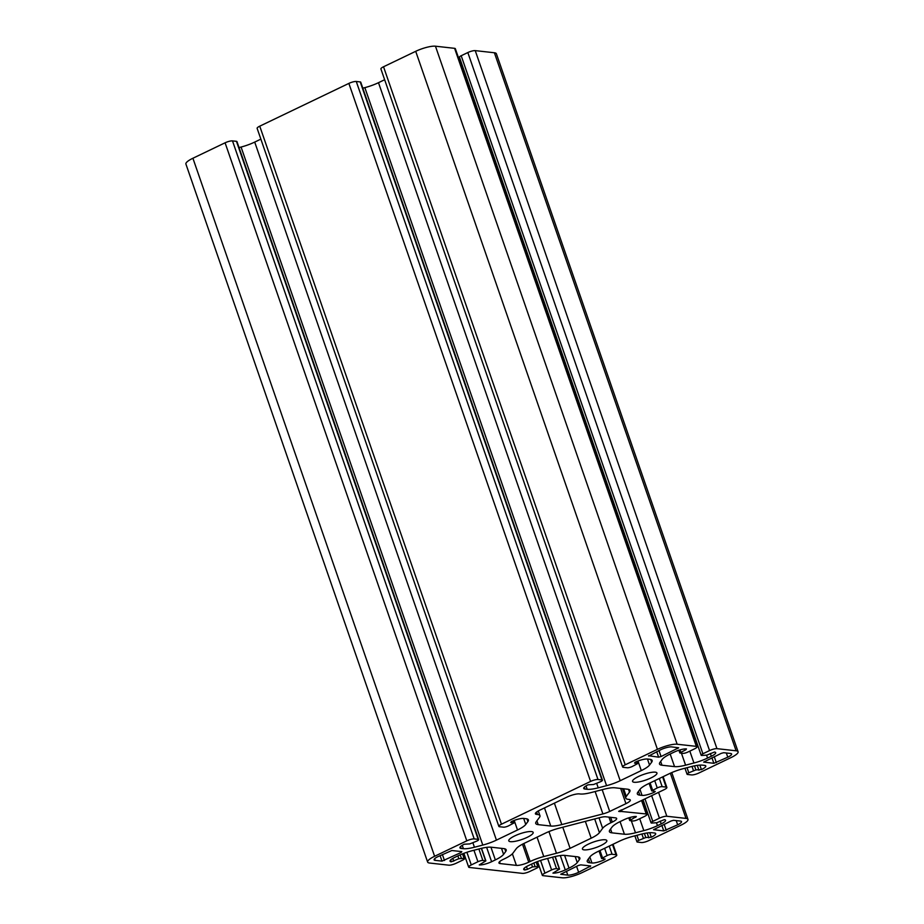 <?xml version="1.0" encoding="UTF-8"?>
<svg xmlns="http://www.w3.org/2000/svg" width="924" height="924" viewBox="0 0 924 924"><rect width="100%" height="100%" fill="white"/><g stroke="black" fill="none" stroke-linecap="round" stroke-linejoin="round"><path stroke-width="1.39" d="M527.234 837.317A12.913 3.015 160.9 0 0 533.171 832.397A12.913 3.015 160.9 0 0 514.703 835.92A12.913 3.015 160.9 0 0 508.766 840.84A12.913 3.015 160.9 0 0 527.234 837.317M600.9 845.518A12.913 3.015 160.9 0 0 606.837 840.597A12.913 3.015 160.9 0 0 588.38 844.12A12.913 3.015 160.9 0 0 582.432 849.041A12.913 3.015 160.9 0 0 600.9 845.518M651.004 777.916A12.913 3.015 160.9 0 0 656.952 772.984A12.913 3.015 160.9 0 0 638.484 776.518A12.913 3.015 160.9 0 0 632.547 781.438A12.913 3.015 160.9 0 0 651.004 777.916M526.461 866.608L527.408 869.357L532.513 866.897L537.745 866.573A3.8 0.889 -19.1 0 1 538.242 866.816A3.8 0.889 -19.1 0 1 536.486 868.26L529.833 871.447A5.694 1.328 -19.1 0 1 522.43 873.376L469.392 867.463A5.694 1.328 -19.1 0 1 468.653 867.105A5.694 1.328 -19.1 0 1 471.275 864.933L477.927 861.734A3.8 0.889 -19.1 0 1 482.859 860.463L485.874 860.891L479.267 864.91A9.494 2.218 160.9 0 0 491.603 861.711L495.345 859.909A18.988 4.435 160.9 0 0 503.58 854.365L505.705 851.501A18.988 4.435 160.9 0 0 506.202 849.814A18.988 4.435 160.9 0 0 503.73 848.602L491.175 847.204A18.988 4.435 160.9 0 0 480.133 848.659L471.771 850.819A18.988 4.435 160.9 0 0 458.142 855.774L454.4 857.564A9.494 2.218 160.9 0 0 450.034 861.191A9.494 2.218 160.9 0 0 451.27 861.792L458.847 858.696L464.079 858.373A3.8 0.889 -19.1 0 1 464.564 858.615A3.8 0.889 -19.1 0 1 462.82 860.059L456.167 863.247A5.694 1.328 -19.1 0 1 448.764 865.176L429.614 863.039A15.2 3.546 -19.1 0 1 427.627 862.069A15.2 3.546 -19.1 0 1 434.615 856.282L466.805 840.84A5.694 1.328 -19.1 0 1 474.208 838.911L478.17 839.35A3.8 0.889 -19.1 0 1 478.667 839.593A3.8 0.889 -19.1 0 1 476.911 841.048L469.808 843.912L464.298 844.213A9.494 2.218 160.9 0 0 459.933 847.839A9.494 2.218 160.9 0 0 461.168 848.44L463.386 848.682A18.988 4.435 160.9 0 0 474.428 847.239L482.79 845.067A18.988 4.435 160.9 0 0 496.431 840.124L517.509 829.995A18.988 4.435 160.9 0 0 525.756 824.451L527.881 821.586A18.988 4.435 160.9 0 0 528.378 819.9A18.988 4.435 160.9 0 0 525.895 818.687L523.677 818.445A9.494 2.218 160.9 0 0 511.33 821.644L510.706 822.487L513.998 822.949L508.477 825.894A3.8 0.889 -19.1 0 1 503.545 827.176L499.584 826.737A5.694 1.328 -19.1 0 1 498.844 826.368A5.694 1.328 -19.1 0 1 501.466 824.196L590.586 781.427A5.694 1.328 -19.1 0 1 597.99 779.51L601.951 779.948A3.8 0.889 -19.1 0 1 602.436 780.191A3.8 0.889 -19.1 0 1 600.692 781.646L593.589 784.511L588.08 784.811A9.494 2.218 160.9 0 0 583.714 788.426A9.494 2.218 160.9 0 0 584.95 789.038L587.167 789.281A18.988 4.435 160.9 0 0 598.209 787.837L606.571 785.666A18.988 4.435 160.9 0 0 620.2 780.711L641.291 770.593A18.988 4.435 160.9 0 0 649.537 765.049L651.663 762.184A18.988 4.435 160.9 0 0 652.148 760.498A18.988 4.435 160.9 0 0 649.676 759.285L647.458 759.031A9.494 2.218 160.9 0 0 635.111 762.231L634.488 763.085L637.779 763.536L632.259 766.493A3.8 0.889 -19.1 0 1 627.327 767.775L623.365 767.336A5.694 1.328 -19.1 0 1 622.614 766.966A5.694 1.328 -19.1 0 1 625.236 764.795L657.426 749.352A15.2 3.546 -19.1 0 1 677.165 744.236L696.326 746.361A5.694 1.328 -19.1 0 1 697.066 746.731A5.694 1.328 -19.1 0 1 694.444 748.902L687.791 752.09A3.8 0.889 -19.1 0 1 682.859 753.372L679.845 752.944L685.827 749.768L685.516 748.89M610.891 822.753L612.289 822.083A9.494 2.218 160.9 0 0 616.654 818.468A9.494 2.218 160.9 0 0 615.419 817.856L605.763 816.781A9.494 2.218 160.9 0 0 600.242 817.509L559.147 828.17A18.988 4.435 160.9 0 0 545.507 833.113L524.416 843.231A18.988 4.435 160.9 0 0 516.181 848.786L512.959 853.129A18.988 4.435 -19.1 0 1 504.712 858.685L503.314 859.355A9.494 2.218 160.9 0 0 498.948 862.97A9.494 2.218 160.9 0 0 500.184 863.582L516.389 865.384A9.494 2.218 160.9 0 0 528.736 862.184L530.133 861.514A18.988 4.435 -19.1 0 1 543.762 856.56L556.456 853.268A18.988 4.435 160.9 0 0 570.096 848.324L591.187 838.195A18.988 4.435 160.9 0 0 599.433 832.651L602.644 828.308A18.988 4.435 -19.1 0 1 610.891 822.753L608.951 817.139M567.001 797.1L539.778 810.175A9.494 2.218 160.9 0 0 535.4 813.79A9.494 2.218 160.9 0 0 536.636 814.391L537.468 814.483A18.988 4.435 -19.1 0 1 539.951 815.696A18.988 4.435 -19.1 0 1 539.454 817.382L536.232 821.736A18.988 4.435 160.9 0 0 535.735 823.423A18.988 4.435 160.9 0 0 538.207 824.635L550.762 826.033A18.988 4.435 160.9 0 0 561.804 824.578L602.898 813.929A9.494 2.218 160.9 0 0 609.713 811.445L625.941 803.661A9.494 2.218 160.9 0 0 630.307 800.045A9.494 2.218 160.9 0 0 629.071 799.433L628.239 799.341A18.988 4.435 -19.1 0 1 625.767 798.128A18.988 4.435 -19.1 0 1 626.264 796.442L629.487 792.099A18.988 4.435 160.9 0 0 629.983 790.413A18.988 4.435 160.9 0 0 627.5 789.2L614.957 787.802A18.988 4.435 160.9 0 0 603.915 789.246L591.221 792.538A18.988 4.435 -19.1 0 1 580.18 793.993L579.348 793.901A9.494 2.218 160.9 0 0 567.001 797.1M435.181 860.371A8.362 1.952 160.9 0 1 434.095 859.828A8.362 1.952 160.9 0 1 437.93 856.652L451.848 850.519L461.804 851.616L461.168 852.471L441.995 861.122L435.181 860.371L434.615 858.743M648.66 756.063L660.741 749.722A8.362 1.952 160.9 0 1 671.598 746.904L678.666 747.782L661.076 756.525L658.604 757.172L648.533 755.693M730.538 753.464L723.723 752.702L721.251 753.349L703.672 762.092L713.859 763.316L727.777 757.183A8.362 1.952 160.9 0 0 731.623 753.996A8.362 1.952 160.9 0 0 730.538 753.464M677.673 824.786L663.755 830.919L653.557 829.694L671.147 820.951L673.608 820.316L680.422 821.066A8.362 1.952 160.9 0 1 681.519 821.598A8.362 1.952 160.9 0 1 677.673 824.786L676.218 820.604M590.725 865.973L580.78 864.864L578.308 865.499L560.729 874.243L567.786 875.132A8.362 1.952 160.9 0 0 578.643 872.314L590.725 865.973M527.408 869.357L524.936 869.992A9.494 2.218 160.9 0 1 523.7 869.392A9.494 2.218 160.9 0 1 528.066 865.765L531.808 863.975A18.988 4.435 160.9 0 1 545.449 859.02L553.799 856.86A18.988 4.435 160.9 0 1 564.841 855.405L577.396 856.802A18.988 4.435 160.9 0 1 579.868 858.015A18.988 4.435 160.9 0 1 579.371 859.701L578.436 856.998M620.593 810.256L620.997 811.434L646.211 813.963A5.694 1.328 -19.1 0 1 646.962 814.333A5.694 1.328 -19.1 0 1 644.34 816.504L637.687 819.692A3.8 0.889 -19.1 0 1 632.744 820.974L629.741 820.547L636.347 816.527A9.494 2.218 160.9 0 0 624 819.727L620.27 821.517A18.988 4.435 160.9 0 0 612.023 827.072L609.898 829.937A18.988 4.435 160.9 0 0 609.401 831.623A18.988 4.435 160.9 0 0 611.884 832.836L624.428 834.233A18.988 4.435 160.9 0 0 635.481 832.778L643.832 830.618A18.988 4.435 160.9 0 0 657.472 825.663L661.203 823.873A9.494 2.218 160.9 0 0 665.569 820.246A9.494 2.218 160.9 0 0 664.333 819.646L656.768 822.73L651.536 823.065A3.8 0.889 -19.1 0 1 651.039 822.822A3.8 0.889 -19.1 0 1 652.783 821.378L659.436 818.179A5.694 1.328 -19.1 0 1 666.839 816.262L686.001 818.398A15.2 3.546 -19.1 0 1 687.976 819.369A15.2 3.546 -19.1 0 1 680.988 825.155L648.798 840.597A5.694 1.328 -19.1 0 1 641.395 842.526L637.433 842.076A3.8 0.889 -19.1 0 1 636.948 841.833A3.8 0.889 -19.1 0 1 638.692 840.39L645.807 837.525L651.304 837.225A9.494 2.218 160.9 0 0 655.682 833.598A9.494 2.218 160.9 0 0 654.435 832.998L652.217 832.743A18.988 4.435 160.9 0 0 641.175 834.199L632.813 836.37A18.988 4.435 160.9 0 0 619.184 841.314L598.094 851.431A18.988 4.435 160.9 0 0 589.847 856.987L587.722 859.851A18.988 4.435 160.9 0 0 587.237 861.538A18.988 4.435 160.9 0 0 589.708 862.75L591.926 862.993A9.494 2.218 160.9 0 0 604.273 859.794L605.151 859.066L601.616 858.488L607.126 855.543A3.8 0.889 -19.1 0 1 612.069 854.261L616.019 854.7A5.694 1.328 -19.1 0 1 616.77 855.058A5.694 1.328 -19.1 0 1 614.148 857.229L581.958 872.683A15.2 3.546 -19.1 0 1 562.219 877.8L543.058 875.663A5.694 1.328 -19.1 0 1 542.319 875.305A5.694 1.328 -19.1 0 1 544.941 873.134L551.593 869.934A3.8 0.889 -19.1 0 1 556.525 868.664L559.54 869.091L552.933 873.111A9.494 2.218 160.9 0 0 565.28 869.911L569.011 868.11A18.988 4.435 160.9 0 0 577.257 862.566L579.371 859.701M620.997 811.434L620.05 811.607L619.727 810.671M618.687 811.237L620.05 811.607M618.768 811.457L664.252 789.627A5.694 1.328 -19.1 0 0 666.874 787.456L663.132 776.668M685.827 749.768L686.451 748.925A9.494 2.218 160.9 0 0 674.116 752.124L670.374 753.915A18.988 4.435 160.9 0 0 662.127 759.47L660.013 762.323A18.988 4.435 160.9 0 0 659.517 764.021A18.988 4.435 160.9 0 0 661.988 765.234L674.543 766.62A18.988 4.435 160.9 0 0 685.585 765.176L693.936 763.005A18.988 4.435 160.9 0 0 707.576 758.061L711.318 756.259A9.494 2.218 160.9 0 0 715.684 752.644A9.494 2.218 160.9 0 0 714.448 752.044L706.872 755.127L701.639 755.462A3.8 0.889 -19.1 0 1 701.143 755.22A3.8 0.889 -19.1 0 1 702.898 753.776L709.551 750.577A5.694 1.328 -19.1 0 1 716.955 748.659L736.105 750.796A15.2 3.546 -19.1 0 1 738.091 751.755A15.2 3.546 -19.1 0 1 731.092 757.553L698.914 772.995A5.694 1.328 -19.1 0 1 691.51 774.913L687.548 774.474A3.8 0.889 -19.1 0 1 687.052 774.231A3.8 0.889 -19.1 0 1 688.796 772.787L695.911 769.923L701.42 769.611A9.494 2.218 160.9 0 0 705.786 765.996A9.494 2.218 160.9 0 0 704.55 765.395L702.321 765.141A18.988 4.435 160.9 0 0 691.279 766.597L682.928 768.756A18.988 4.435 160.9 0 0 669.288 773.711L648.198 783.829A18.988 4.435 160.9 0 0 639.962 789.385L637.837 792.238A18.988 4.435 160.9 0 0 637.341 793.935A18.988 4.435 160.9 0 0 639.812 795.148L642.041 795.391A9.494 2.218 160.9 0 0 654.377 792.191L655.255 791.464L651.72 790.886L657.241 787.929A3.8 0.889 -19.1 0 1 662.173 786.659L666.135 787.098A5.694 1.328 -19.1 0 1 666.874 787.456M427.627 862.069L185.909 164.045A15.2 3.546 -19.1 0 1 192.908 158.247L225.086 142.804A5.694 1.328 -19.1 0 1 232.49 140.887L236.452 141.326A3.8 0.889 160.9 0 1 236.948 141.568L478.667 839.593M239.027 147.574L241.072 147.043A18.988 4.435 160.9 0 0 254.712 142.088L260.868 139.131M498.844 826.368L257.126 128.344A5.694 1.328 -19.1 0 1 259.748 126.172L348.868 83.403A5.694 1.328 -19.1 0 1 356.271 81.474L360.233 81.924A3.8 0.889 160.9 0 1 360.73 82.167L602.436 780.191M362.809 88.161L364.853 87.63A18.988 4.435 160.9 0 0 378.493 82.686L384.638 79.73M622.614 766.966L380.907 68.942A5.694 1.328 -19.1 0 1 383.529 66.771L415.708 51.317A15.2 3.546 -19.1 0 1 435.458 46.2L454.608 48.337A5.694 1.328 -19.1 0 1 455.347 48.695L697.066 746.731M460.117 62.462A18.988 4.435 160.9 0 0 461.122 62.081M738.091 751.755L496.373 53.731A15.2 3.546 -19.1 0 0 494.386 52.76L475.236 50.624A5.694 1.328 -19.1 0 0 467.833 52.553L461.18 55.74A3.8 0.889 160.9 0 0 459.436 57.184L701.143 755.22M471.275 864.933L466.886 852.274M477.927 861.734L473.943 850.265M612.289 822.083L610.637 817.324M599.018 817.821L602.644 828.308M599.433 832.651L594.686 818.953M591.187 838.195L585.354 821.367M570.096 848.324L562.785 827.223M556.456 853.268L548.948 831.588M543.762 856.56L537.052 837.179M523.885 843.496L530.133 861.514M522.51 844.201L528.736 862.184M516.389 865.384L512.381 853.799M500.184 863.582L499.549 861.734M536.001 812.554L536.636 814.391M629.487 792.099L628.551 789.385M626.264 796.442L623.608 788.761M625.941 803.661L620.674 788.438M609.713 811.445L602.182 789.697M602.898 813.929L595.137 791.521M561.804 824.578L554.388 803.152M550.762 826.033L544.49 807.911M538.207 824.635L536.89 820.835M536.613 812.023L537.468 814.483M444.467 860.487L442.388 854.504M460.845 851.512L461.168 852.471M440.09 855.612L441.995 861.122M656.698 751.662L658.604 757.172M661.076 756.525L659.008 750.554M677.454 747.562L677.789 748.509M727.777 757.183L726.333 752.991M716.331 762.681L714.264 756.698M711.954 757.807L713.859 763.316M666.216 830.283L664.148 824.3M661.85 825.409L663.755 830.919M578.643 872.314L576.576 866.331M589.766 865.869L590.101 866.816M567.786 875.132L566.424 871.205M434.615 856.282L192.908 158.247M450.635 859.944L451.27 861.792M505.705 851.501L504.77 848.798M501.501 848.359L503.58 854.365M495.345 859.909L490.933 847.181M486.636 847.354L491.603 861.711M524.301 868.144L524.936 869.992M575.178 856.56L577.257 862.566M569.011 868.11L564.599 855.381M560.302 855.555L565.28 869.911M551.593 869.934L547.62 858.454M540.552 860.475L544.941 873.134M612.496 844.524L616.019 854.7M609.239 846.084L612.069 854.261M603.938 858.846L604.273 859.794M591.926 862.993L589.847 856.987M588.392 858.95L589.708 862.75M651.304 837.225L649.745 832.709M670.35 773.215L686.001 818.398M658.569 792.365L666.839 816.262M651.651 795.679L659.436 818.179M644.987 798.879L652.783 821.378M661.203 823.873L660.233 821.066M656.49 822.857L657.472 825.663M643.832 830.618L639.708 818.722M631.335 820.824L635.481 832.778M624.428 834.233L620.062 821.621M610.568 829.036L611.884 832.836M641.556 800.519L646.211 813.963M621.448 809.851L621.944 811.26M662.612 776.922L666.135 787.098M659.343 778.482L662.173 786.659M654.053 791.244L654.377 792.191M642.041 795.391L639.962 789.385M638.507 791.348L639.812 795.148M701.42 769.611L699.861 765.107M494.386 52.76L736.105 750.796M475.236 50.624L716.955 748.659M467.833 52.553L709.551 750.577M461.18 55.74L702.898 753.776M711.318 756.259L710.348 753.464M706.606 755.255L707.576 758.061M693.936 763.005L689.824 751.12M681.438 753.21L685.585 765.176M674.543 766.62L670.177 754.019M660.672 761.434L661.988 765.234M454.608 48.337L696.326 746.361M435.458 46.2L677.165 744.236M415.708 51.317L657.426 749.352M383.529 66.771L625.236 764.795M651.663 762.184L650.715 759.47M647.458 759.031L649.537 765.049M641.291 770.593L637.976 761.018M378.493 82.686L620.2 780.711M606.571 785.666L364.853 87.63M596.731 783.54L598.209 787.837M587.167 789.281L586.012 785.92M584.303 787.19L584.95 789.038M601.951 779.948L360.233 81.924M356.271 81.474L597.99 779.51M348.868 83.403L590.586 781.427M259.748 126.172L501.466 824.196M527.881 821.586L526.946 818.872M523.677 818.445L525.756 824.451M517.509 829.995L514.194 820.42M254.712 142.088L496.431 840.124M482.79 845.067L241.072 147.043M472.949 842.954L474.428 847.239M463.386 848.682L462.231 845.333M460.522 846.592L461.168 848.44M478.17 839.35L236.452 141.326M232.49 140.887L474.208 838.911M225.086 142.804L466.805 840.84M482.859 860.463L478.886 848.983M462.508 853.868L464.079 858.373M452.783 858.408L453.742 861.156M536.186 862.069L537.745 866.573M556.525 868.664L552.552 857.183M604.619 848.301L607.126 855.543M648.844 837.86L647.146 832.974M638.692 840.39L636.925 835.296M635.712 817.37L635.412 816.493M654.735 780.699L657.241 787.929M698.948 770.258L697.262 765.372M688.796 772.787L687.04 767.694M485.62 860.764L481.323 848.359M460.198 854.827L461.307 858.061M458.847 858.696L457.877 855.901M533.864 863.028L534.984 866.262M532.513 866.897L531.543 864.102M559.297 868.964L555.001 856.56M599.976 850.53L602.483 857.761M644.386 833.448L645.807 837.525M643.335 838.16L641.891 834.014M629.81 817.532L630.607 819.819M650.092 782.928L652.598 790.159M694.501 765.846L695.911 769.923M693.439 770.558L692.007 766.412M679.925 749.93L680.722 752.217M637.525 763.42L636.844 761.468M513.744 822.822L513.074 820.87M468.653 867.105L463.883 853.337M625.767 798.128L622.487 788.634M539.951 815.696L538.299 810.937M542.319 875.305L537.549 861.538M616.77 855.058L613.028 844.27M687.976 819.369L671.771 772.579M646.962 814.333L642.088 800.265M464.564 858.615L462.878 853.718M538.242 866.816L536.544 861.919M636.948 841.833L634.869 835.839M651.039 822.822L643.069 799.803M687.052 774.231L684.973 768.225M485.874 860.891L481.519 848.313M559.54 869.091L555.185 856.513M601.616 858.488L599.018 850.992M629.741 820.547L628.794 817.844M651.72 790.886L649.122 783.39M679.845 752.944L678.909 750.23M637.779 763.536L637.029 761.388M513.998 822.949L513.247 820.801"/></g></svg>
